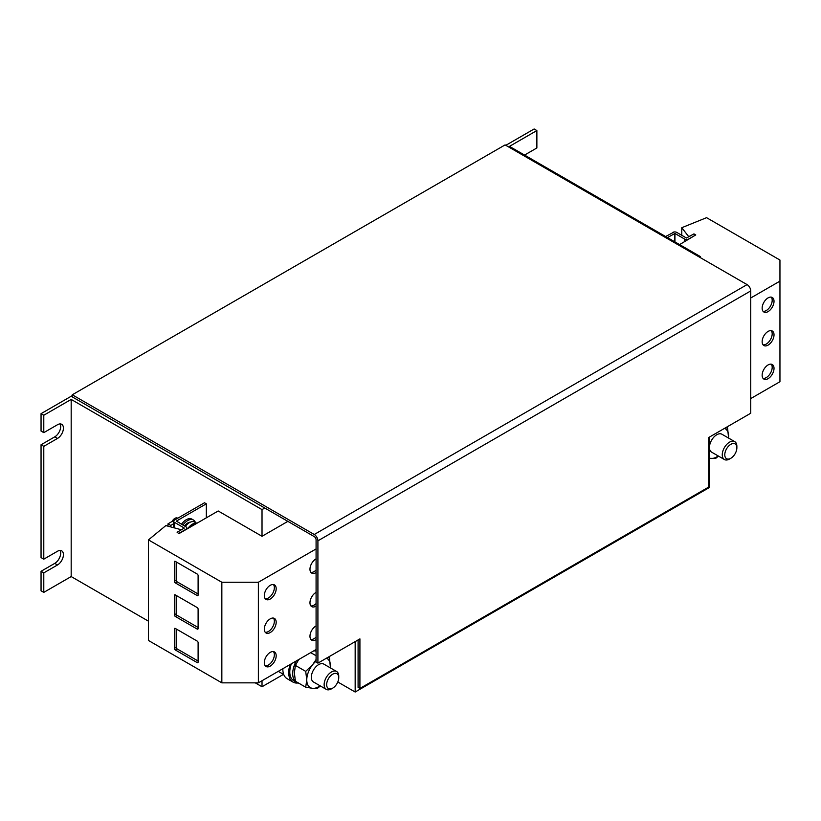 <?xml version="1.0" encoding="UTF-8"?>
<svg xmlns="http://www.w3.org/2000/svg" width="821" height="821" viewBox="0 0 821 821"><rect width="100%" height="100%" fill="white"/><g stroke="black" fill="none" stroke-linecap="round" stroke-linejoin="round"><path stroke-width="1.23" d="M276.184 655.805A8.395 4.844 120 0 0 274.44 651.956A8.395 4.844 120 0 0 267.974 654.204A8.395 4.844 120 0 0 264.311 662.65A8.395 4.844 120 0 0 266.045 666.498A8.395 4.844 120 0 0 272.51 664.251A8.395 4.844 120 0 0 276.184 655.805M265.234 665.8A8.395 4.844 120 0 0 271.279 662.526A8.395 4.844 120 0 0 274.358 654.748A8.395 4.844 120 0 0 273.424 651.607M316.085 625.91A8.395 4.844 120 0 0 309.969 636.296A8.395 4.844 120 0 0 311.703 640.134A8.395 4.844 120 0 0 316.085 639.61M276.184 622.267A8.395 4.844 120 0 0 274.44 618.429A8.395 4.844 120 0 0 267.974 620.676A8.395 4.844 120 0 0 264.311 629.122A8.395 4.844 120 0 0 266.045 632.97A8.395 4.844 120 0 0 272.51 630.723A8.395 4.844 120 0 0 276.184 622.267M265.234 632.262A8.395 4.844 120 0 0 271.279 628.999A8.395 4.844 120 0 0 274.358 621.22A8.395 4.844 120 0 0 273.424 618.08M316.085 592.382A8.395 4.844 120 0 0 309.969 602.768A8.395 4.844 120 0 0 311.703 606.606A8.395 4.844 120 0 0 316.085 606.083M316.085 558.855A8.395 4.844 120 0 0 309.969 569.24A8.395 4.844 120 0 0 311.703 573.079A8.395 4.844 120 0 0 316.085 572.555M276.184 588.739A8.395 4.844 120 0 0 274.44 584.901A8.395 4.844 120 0 0 267.974 587.148A8.395 4.844 120 0 0 264.311 595.594A8.395 4.844 120 0 0 266.045 599.433A8.395 4.844 120 0 0 272.51 597.185A8.395 4.844 120 0 0 276.184 588.739M265.234 598.735A8.395 4.844 120 0 0 271.279 595.471A8.395 4.844 120 0 0 274.358 587.682A8.395 4.844 120 0 0 273.424 584.542M774.018 301.317A8.395 4.844 120 0 0 772.274 297.479A8.395 4.844 120 0 0 765.808 299.727A8.395 4.844 120 0 0 762.145 308.173A8.395 4.844 120 0 0 763.879 312.011A8.395 4.844 120 0 0 770.355 309.763A8.395 4.844 120 0 0 774.018 301.317M763.068 311.313A8.395 4.844 120 0 0 769.113 308.049A8.395 4.844 120 0 0 772.192 300.26A8.395 4.844 120 0 0 771.258 297.12M774.018 368.383A8.395 4.844 120 0 0 772.274 364.534A8.395 4.844 120 0 0 765.808 366.782A8.395 4.844 120 0 0 762.145 375.228A8.395 4.844 120 0 0 763.879 379.076A8.395 4.844 120 0 0 770.355 376.829A8.395 4.844 120 0 0 774.018 368.383M763.068 378.368A8.395 4.844 120 0 0 769.113 375.105A8.395 4.844 120 0 0 772.192 367.326A8.395 4.844 120 0 0 771.258 364.185M774.018 334.845A8.395 4.844 120 0 0 772.274 331.007A8.395 4.844 120 0 0 765.808 333.254A8.395 4.844 120 0 0 762.145 341.7A8.395 4.844 120 0 0 763.879 345.549A8.395 4.844 120 0 0 770.355 343.291A8.395 4.844 120 0 0 774.018 334.845M763.068 344.841A8.395 4.844 120 0 0 769.113 341.577A8.395 4.844 120 0 0 772.192 333.798A8.395 4.844 120 0 0 771.258 330.658M332.7 688.142L331.438 688.87A10.334 5.963 -60 0 1 326.276 689.373A10.334 5.963 -60 0 1 324.151 684.18A10.334 5.963 -60 0 1 328.831 674.062A10.334 5.963 -60 0 1 336.61 671.486A10.334 5.963 -60 0 1 338.745 676.217L338.745 677.674A8.549 4.936 -60 0 1 338.734 678.054A8.549 4.936 -60 0 1 332.7 688.142A8.549 4.936 -60 0 1 326.666 684.262A8.549 4.936 -60 0 1 332.864 674.092A8.549 4.936 -60 0 1 338.745 677.674M326.276 689.373L313.478 681.984A10.334 5.963 -60 0 1 311.344 676.791A10.334 5.963 -60 0 1 316.034 666.673A10.334 5.963 -60 0 1 323.802 664.097L336.61 671.486M290.121 664.517A20.658 11.925 120 0 0 292.964 682.077A20.658 11.925 120 0 0 297.91 682.98M282.855 668.715A20.658 11.925 120 0 0 287.124 678.7L292.964 682.077M730.823 458.282L729.561 459.011A10.334 5.963 -60 0 1 724.399 459.524A10.334 5.963 -60 0 1 722.264 454.331A10.334 5.963 -60 0 1 726.954 444.202A10.334 5.963 -60 0 1 734.723 441.626A10.334 5.963 -60 0 1 736.868 446.357L736.868 447.814A8.549 4.936 -60 0 1 736.858 448.204A8.549 4.936 -60 0 1 730.823 458.282A8.549 4.936 -60 0 1 724.789 454.413A8.549 4.936 -60 0 1 730.988 444.233A8.549 4.936 -60 0 1 736.868 447.814M724.399 459.524L711.591 452.135A10.334 5.963 -60 0 1 709.467 446.942A10.334 5.963 -60 0 1 714.147 436.813A10.334 5.963 -60 0 1 721.926 434.237L734.723 441.626M177.705 518.225L177.5 518.102A5.162 2.986 120 0 0 174.914 518.359A5.162 2.986 120 0 0 172.143 521.438M196.845 523.305L194.69 522.064A10.334 5.963 120 0 0 189.528 522.577A10.334 5.963 120 0 0 185.351 526.497M195.88 523.87A9.955 5.747 120 0 0 192.873 524.824A9.955 5.747 120 0 0 189.867 527.339M184.448 525.974A8.518 4.916 -60 0 1 187.701 522.998A8.518 4.916 -60 0 1 190.298 522.177M181.472 524.26A11.494 6.64 -60 0 1 186.234 519.734A11.494 6.64 -60 0 1 191.981 519.159L193.448 520.011A11.494 6.64 -60 0 1 195.377 522.464M182.939 525.101A11.494 6.64 -60 0 1 187.701 520.576A11.494 6.64 -60 0 1 193.448 520.011M255.269 682.846L262.022 686.746L262.022 680.732M262.022 686.746L283.481 674.359M337.79 681.984L355.165 692.021L709.457 487.469L709.457 437.07M700.323 257.609L700.323 256.562L509.482 146.374L536.872 130.56L534.132 128.979L505.828 145.327M287.863 521.366L262.022 536.287L218.191 510.98L178.927 533.65L177.11 532.275L178.927 533.65M262.022 536.287L262.022 509.605L264.762 508.025L72.279 396.902L72.279 394.788L505.1 144.906L747.079 284.61A5.162 2.986 60 0 1 750.733 290.932L317.912 540.823L317.912 663.132L359.916 638.882L359.916 688.439L358.089 687.382L358.089 639.928M43.79 592.382L43.79 572.873L41.05 571.293L41.05 590.802L43.79 592.382L71.181 576.568L71.181 399.427L262.022 509.605M71.181 576.568L148.478 621.189M206.328 517.835L206.328 503.807L204.501 502.76L174.545 520.052A2.843 1.642 0 0 0 173.713 521.212A2.843 1.642 0 0 0 174.545 522.372L184.304 528.057L177.11 532.275M173.713 523.695L170.717 525.43L170.717 526.897M355.165 692.021L355.165 641.622M43.79 446.347L41.05 444.766L41.05 557.582L43.79 559.163L43.79 446.347L57.491 438.445A8.395 4.844 120 0 0 62.971 431.046A8.395 4.844 120 0 0 61.688 424.313A8.395 4.844 120 0 0 57.491 424.734L43.79 432.636L43.79 415.241L71.181 399.427M533.681 160.352L536.872 162.189M536.872 130.56L536.872 147.965L524.547 155.077M665.626 236.53L674.174 231.974M699.41 257.086L700.323 256.562M167.977 526.158L167.977 523.849L170.717 525.43M167.977 523.849L174.534 520.052M43.79 572.873L57.491 564.971A8.395 4.844 120 0 0 62.971 557.572A8.395 4.844 120 0 0 61.688 550.84A8.395 4.844 120 0 0 57.491 551.26L43.79 559.163M72.279 395.63L41.05 413.661L41.05 431.056L43.79 432.636M41.05 413.661L43.79 415.241M41.05 571.293L54.75 563.38A8.395 4.844 120 0 0 60.087 550.45M41.05 444.766L54.75 436.854A8.395 4.844 120 0 0 60.087 423.923M317.912 540.823A5.162 2.986 -120 0 0 314.258 534.492L72.279 394.788M317.912 663.132L316.085 662.075L316.085 539.766A2.586 1.488 -120 0 0 314.258 536.606L264.762 508.025M359.916 688.439L708.728 487.048L708.728 437.49L750.733 413.24L750.733 290.932M316.085 649.524L258.369 682.846L221.844 682.846L148.478 640.483L148.478 539.89L165.832 525.584L180.969 529.658L180.045 530.582M175.284 649.945L197.194 662.598A1.293 0.749 -120 0 0 197.84 662.67A1.293 0.749 -120 0 0 198.107 662.075L198.107 642.669A1.293 0.749 -120 0 0 197.194 641.088L175.284 628.434A1.293 0.749 -120 0 0 174.637 628.373A1.293 0.749 -120 0 0 174.37 628.968L174.37 648.364A1.293 0.749 -120 0 0 175.284 649.945L177.11 648.898L198.107 661.018M221.844 682.846L221.844 582.253L148.478 539.89M258.369 682.846L258.369 582.253L221.844 582.253M175.284 616.417L197.194 629.071A1.293 0.749 -120 0 0 197.84 629.132A1.293 0.749 -120 0 0 198.107 628.547L198.107 609.141A1.293 0.749 -120 0 0 197.194 607.561L175.284 594.907A1.293 0.749 -120 0 0 174.637 594.845A1.293 0.749 -120 0 0 174.37 595.441L174.37 614.837A1.293 0.749 -120 0 0 175.284 616.417L177.11 615.36L198.107 627.49M206.328 503.807L176.371 521.099L186.059 526.897A2.843 1.642 180 0 1 186.89 528.057A2.843 1.642 180 0 1 186.059 529.217L178.927 533.332M175.284 582.889L197.194 595.543A1.293 0.749 -120 0 0 197.84 595.605A1.293 0.749 -120 0 0 198.107 595.02L198.107 575.613A1.293 0.749 -120 0 0 197.194 574.033L175.284 561.379A1.293 0.749 -120 0 0 174.637 561.318A1.293 0.749 -120 0 0 174.37 561.903L174.37 581.309A1.293 0.749 -120 0 0 175.284 582.889L177.11 581.832L198.107 593.963M316.085 548.941L258.369 582.253M750.733 398.585L779.95 381.714L779.95 281.131L750.733 297.992M681.779 235.309L681.779 227.704L706.573 217.678L779.95 260.041L779.95 281.131M688.84 236.828L681.779 227.704M690.451 235.904L688.84 236.438M679.593 244.596L695.756 234.95L693.93 233.893L686.448 238.008L676.771 232.415A2.843 1.642 180 0 0 672.748 232.415M667.452 237.577L674.944 233.472L684.622 239.055A2.843 1.642 -0 0 0 688.634 239.055L695.756 234.95M718.447 456.086L715.696 458.405L709.457 458.334M725.179 427.998L727.57 427.803L728.576 438.075M726.534 427.207L727.57 427.803M724.563 428.346A16.789 9.688 -60 0 1 728.638 436.331A16.789 9.688 -60 0 1 728.545 438.055M709.457 458.21A16.789 9.688 120 0 0 710.822 458.487A16.789 9.688 -60 0 0 718.211 455.953M320.323 685.946L317.583 688.255L312.709 688.337L305.71 687.198L295.406 681.245L294.349 672.727L295.406 665.421L305.71 671.373L306.767 679.891L305.71 687.198M305.71 671.373L312.709 664.6L316.085 659.55M310.707 652.633L316.085 655.733M295.406 665.421L298.7 659.561M327.056 657.847L329.447 657.662L330.453 667.935M328.41 657.067L329.447 657.662M313.92 650.776L316.085 651.115M326.44 658.206A16.789 9.688 -60 0 1 330.514 666.19A16.789 9.688 -60 0 1 330.422 667.914M320.087 685.802A16.789 9.688 -60 0 1 312.709 688.337A16.789 9.688 120 0 1 306.767 679.891A16.789 9.688 -60 0 1 312.709 664.6A16.789 9.688 -60 0 1 316.085 661.131M278.278 671.352L283.727 674.503M291.342 663.809A19.109 11.032 120 0 0 293.744 680.732L296.668 682.425A19.109 11.032 120 0 0 298.772 683.195M296.34 660.926A19.109 11.032 120 0 0 296.668 682.425M310.892 572.381A8.395 4.844 120 0 0 316.085 570.041M176.197 561.903L176.197 580.252A1.293 0.749 -120 0 0 177.11 581.832M310.892 605.908A8.395 4.844 120 0 0 316.085 603.568M176.197 595.441L176.197 613.78A1.293 0.749 -120 0 0 177.11 615.36M310.892 639.436A8.395 4.844 120 0 0 316.085 637.106M176.197 628.968L176.197 647.317A1.293 0.749 -120 0 0 177.11 648.898M196.742 523.367A10.334 5.963 120 0 0 192.35 524.209A10.334 5.963 120 0 0 187.947 528.447M54.75 436.854L57.491 438.445M54.75 563.38L57.491 564.971M314.258 534.492L747.079 284.61M174.545 522.372L174.545 527.924M674.575 241.692L674.575 233.472M674.944 241.908L674.944 233.472M684.622 241.692L684.622 239.055M176.197 580.252L174.37 581.309M198.107 595.02L197.194 595.543M175.284 561.379L174.37 561.903M176.197 613.78L174.37 614.837M198.107 628.547L197.194 629.071M175.284 594.907L174.37 595.441M176.197 647.317L174.37 648.364M198.107 662.075L197.194 662.598M175.284 628.434L174.37 628.968M173.713 521.212L173.713 527.698M186.89 528.057L186.89 529.063"/></g></svg>
